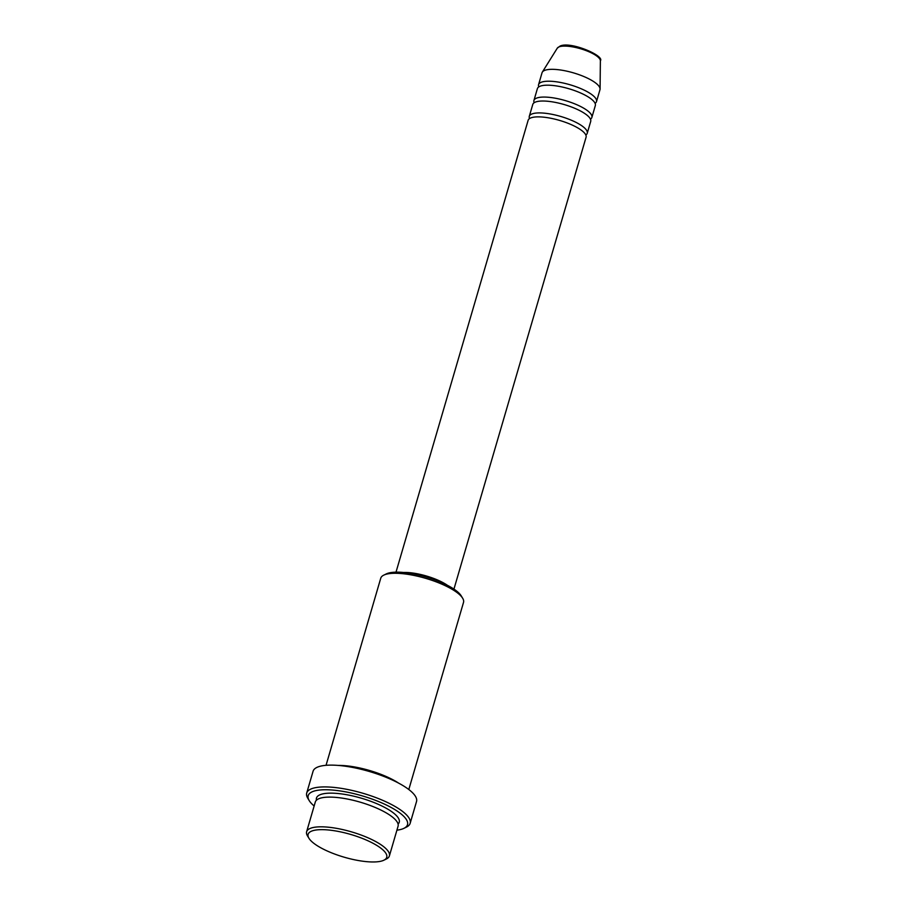<?xml version="1.0" encoding="UTF-8"?>
<svg xmlns="http://www.w3.org/2000/svg" width="907" height="907" viewBox="0 0 907 907"><rect width="100%" height="100%" fill="white"/><g stroke="black" fill="none" stroke-linecap="round" stroke-linejoin="round"><path stroke-width="1.36" d="M453.942 589.108L586.069 137.252A30.18 8.719 -163.7 0 0 564.744 122.071A30.18 8.719 -163.7 0 0 530.89 117.887A30.18 8.719 -163.7 0 0 528.135 120.302L396.008 572.158M585.831 135.03A30.18 8.719 -163.7 0 0 587.226 133.284A30.18 8.719 -163.7 0 0 565.9 118.114A30.18 8.719 -163.7 0 0 532.046 113.931A30.18 8.719 -163.7 0 0 529.291 116.345A30.18 8.719 -163.7 0 0 529.541 118.568M587.226 133.284L590.706 121.402A30.18 8.719 -163.7 0 0 569.369 106.221A30.18 8.719 -163.7 0 0 535.527 102.038A30.18 8.719 -163.7 0 0 532.772 104.464L529.291 116.345M590.457 119.18A30.18 8.719 -163.7 0 0 591.863 117.445A30.18 8.719 -163.7 0 0 570.526 102.264A30.18 8.719 -163.7 0 0 536.683 98.081A30.18 8.719 -163.7 0 0 533.928 100.496A30.18 8.719 -163.7 0 0 534.166 102.718M591.863 117.445L595.332 105.552A30.18 8.719 -163.7 0 0 574.006 90.383A30.18 8.719 -163.7 0 0 540.164 86.199A30.18 8.719 -163.7 0 0 537.398 88.614L533.928 100.496M595.094 103.33A30.18 8.719 -163.7 0 0 596.5 101.595A30.18 8.719 -163.7 0 0 575.163 86.414A30.18 8.719 -163.7 0 0 541.32 82.231A30.18 8.719 -163.7 0 0 538.565 84.657A30.18 8.719 -163.7 0 0 538.803 86.879M311.861 831.027A40.962 11.836 -163.7 0 0 308.947 838.283A40.962 11.836 -163.7 0 0 342.993 856.843A40.962 11.836 -163.7 0 0 382.992 860.596A40.962 11.836 -163.7 0 0 383.899 860.199A40.962 11.836 -163.7 0 0 363.48 838.862A40.962 11.836 -163.7 0 0 311.861 831.027M308.947 838.283L307.496 835.903A43.117 12.46 16.3 0 1 306.623 831.73A43.117 12.46 16.3 0 1 310.568 828.272A43.117 12.46 16.3 0 1 358.911 834.247A43.117 12.46 16.3 0 1 389.386 855.936A43.117 12.46 16.3 0 1 386.405 858.974L383.899 860.199M383.752 575.151L386.246 573.927A40.962 11.836 16.3 0 1 387.153 573.53A40.962 11.836 16.3 0 1 427.152 577.283A40.962 11.836 16.3 0 1 461.21 595.842L462.649 598.223A43.117 12.46 -163.7 0 0 426.812 578.677A43.117 12.46 -163.7 0 0 384.704 574.732A43.117 12.46 -163.7 0 0 383.752 575.151A43.117 12.46 -163.7 0 0 380.759 578.19L326.044 765.315M396.915 830.188A51.733 14.954 -163.7 0 0 402.787 828.828A51.733 14.954 -163.7 0 0 403.921 828.34A51.733 14.954 -163.7 0 0 378.14 801.38A51.733 14.954 -163.7 0 0 312.926 791.494A51.733 14.954 -163.7 0 0 309.242 800.654A51.733 14.954 -163.7 0 0 314.151 805.994M309.242 800.654L307.802 798.273A53.898 15.578 16.3 0 1 306.702 793.058A53.898 15.578 16.3 0 1 311.634 788.727A53.898 15.578 16.3 0 1 372.074 796.21A53.898 15.578 16.3 0 1 410.157 823.307A53.898 15.578 16.3 0 1 406.427 827.116L403.921 828.34M389.386 855.936L398.071 826.22A43.117 12.46 -163.7 0 0 367.607 804.543A43.117 12.46 -163.7 0 0 319.253 798.557A43.117 12.46 -163.7 0 0 315.307 802.015L306.623 831.73M398.558 783.081A43.117 12.46 -163.7 0 0 338.152 765.417M410.157 823.307L416.528 801.516A53.898 15.578 -163.7 0 0 378.446 774.419A53.898 15.578 -163.7 0 0 317.994 766.937A53.898 15.578 -163.7 0 0 313.074 771.267L306.702 793.058M596.5 101.595L599.969 89.714A30.18 8.719 -163.7 0 0 600.071 89.011A30.18 8.719 -163.7 0 0 577.498 74.136A30.18 8.719 -163.7 0 0 544.79 70.349A30.18 8.719 -163.7 0 0 542.329 72.118A30.18 8.719 -163.7 0 0 542.035 72.764L538.565 84.657M408.808 789.521L463.522 602.395A43.117 12.46 -163.7 0 0 462.649 598.223M439.566 581.682A28.026 8.095 -163.7 0 0 412.107 573.655M447.423 585.298A30.18 8.719 -163.7 0 0 403.547 572.476M559.12 46.847A22.516 6.508 -163.7 0 0 557.283 48.173L560.016 46.098C570.344 40.928 604.788 55.826 600.377 60.769A22.516 6.508 -163.7 0 0 583.53 49.681A22.516 6.508 -163.7 0 0 559.12 46.847M316.464 800.212A43.117 12.46 16.3 0 1 320.409 794.6A43.117 12.46 16.3 0 1 372.051 801.777A43.117 12.46 16.3 0 1 398.082 824.078M557.283 48.173L542.329 72.118M600.377 60.769L600.071 89.011"/></g></svg>

